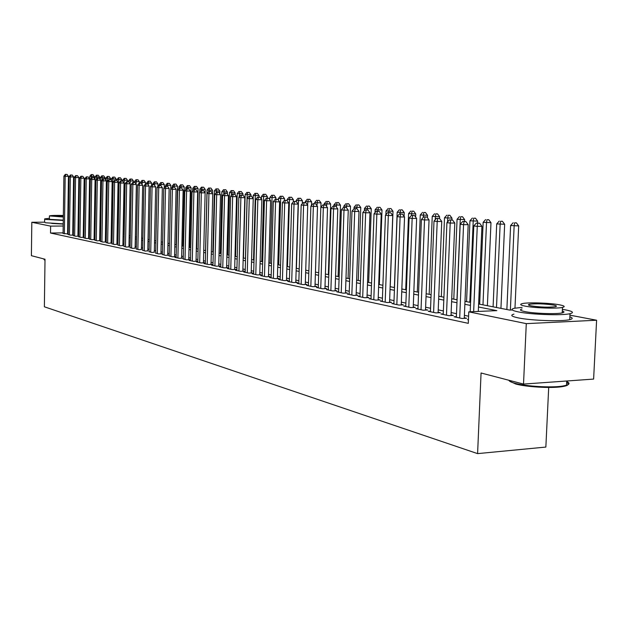 <?xml version="1.0" encoding="UTF-8"?>
<svg xmlns="http://www.w3.org/2000/svg" width="628" height="628" viewBox="0 0 628 628"><rect width="100%" height="100%" fill="white"/><g stroke="black" fill="none" stroke-linecap="round" stroke-linejoin="round"><path stroke-width="0.94" d="M548.699 387.452L545.858 447.065L477.594 453.62L44.376 306.794L45.012 259.231L31.4 255.682L31.816 222.273L44.604 222.171M78.288 221.919L78.822 222.022M83.453 222.901L84.168 223.034M569.941 315.178L596.6 320.233L526.288 323.632L468.778 311.841L496.842 310.64L478.489 306.998M526.288 323.632L523.516 384.077L593.617 379.084L596.6 320.233M468.457 319.574L467.452 319.621L468.441 319.833M456.383 316.661L454.036 316.771L462.043 318.474L466.659 318.263L464.304 317.768M443.25 313.89L440.966 313.984L448.769 315.649L453.345 315.444L451.045 314.958M430.447 311.182L428.218 311.276L435.824 312.893L440.369 312.697L438.132 312.226M417.965 308.544L415.791 308.631L423.209 310.208L427.715 310.02L425.533 309.565M405.798 305.969L403.678 306.056L410.908 307.594L415.375 307.414L413.248 306.959M393.921 303.457L391.848 303.536L398.913 305.043L403.341 304.863L401.268 304.423M382.326 301.008L380.309 301.079L387.201 302.547L391.597 302.382L389.572 301.95M371.015 298.614L369.044 298.685L375.772 300.113L380.136 299.956L378.158 299.532M359.97 296.275L358.046 296.345L364.617 297.743L368.942 297.586L367.011 297.177M349.176 293.99L347.3 294.061L353.721 295.427L358.015 295.27L356.123 294.877M338.641 291.761L336.804 291.824L343.076 293.158L347.331 293.017L345.494 292.624M328.334 289.587L326.544 289.641L332.667 290.945L336.898 290.803L335.101 290.426M318.263 287.451L316.512 287.506L322.502 288.786L326.701 288.644L324.935 288.276M308.419 285.371L306.707 285.418L312.563 286.666L316.724 286.533L315.005 286.172M298.787 283.33L297.115 283.377L302.845 284.602L306.974 284.476L305.294 284.115M289.367 281.336L287.726 281.383L293.339 282.576L297.436 282.451L295.788 282.105M280.151 279.382L278.549 279.429L284.037 280.598L288.103 280.481L286.486 280.135M271.131 277.474L269.561 277.521L274.931 278.659L278.965 278.549L277.388 278.212M262.3 275.606L260.761 275.645L266.021 276.767L270.024 276.65L268.478 276.328M253.649 273.777L252.142 273.816L257.292 274.907L261.272 274.797L259.757 274.483M245.179 271.979L243.711 272.018L248.751 273.094L252.699 272.984L251.216 272.67M236.882 270.221L235.445 270.26L240.383 271.312L244.3 271.21L242.848 270.904M228.757 268.501L227.344 268.533L232.179 269.569L236.073 269.467L234.652 269.169M220.789 266.814L219.407 266.845L224.149 267.858L228.011 267.764L226.614 267.465M212.978 265.157L211.62 265.189L216.275 266.178L220.106 266.091L218.74 265.801M205.325 263.54L203.998 263.572L208.551 264.537L212.358 264.451L211.024 264.168M197.82 261.947L196.517 261.978L200.984 262.928L204.767 262.842L203.448 262.567M190.457 260.385L189.177 260.416L193.565 261.35L197.318 261.264L196.03 260.997M183.235 258.862L186.281 259.796L190.009 259.717L188.745 259.45M176.154 257.354L174.922 257.386L179.137 258.281L182.842 258.202L181.602 257.943M169.199 255.886L172.135 256.789L175.809 256.719L174.592 256.459M162.377 254.434L165.25 255.329L168.901 255.251L167.707 254.999M155.673 253.021L158.499 253.893L162.126 253.822L160.949 253.571M149.103 251.624L151.874 252.48L154.323 252.166M142.642 250.258L145.366 251.09L147.808 250.792M136.3 248.908L138.976 249.732L141.41 249.434M130.067 247.589L132.696 248.398L135.13 248.107M123.944 246.294L126.534 247.087L128.96 246.804M117.931 245.014L120.474 245.799L122.892 245.517M112.019 243.766L114.516 244.528L116.934 244.253M106.211 242.534L108.668 243.287L111.078 243.02M100.496 241.325L102.913 242.063L106.218 242.016M94.883 240.131L97.254 240.854L99.656 240.603M89.364 238.962L91.696 239.676L94.891 239.629M83.932 237.808L86.224 238.514L89.372 238.467M78.586 236.678L80.847 237.368L83.94 237.329M73.335 235.563L75.556 236.238L78.594 236.199M68.162 234.464L70.352 235.131L73.343 235.092M63.083 232.878L50.523 233.027L468.3 323.349L468.778 311.841M468.598 316.214L464.406 315.342M456.509 313.686L451.147 312.563M443.368 310.939L438.226 309.863M430.565 308.262L425.627 307.225M418.075 305.648L413.342 304.651M405.9 303.096L401.355 302.147M394.023 300.616L389.658 299.697M382.428 298.19L378.237 297.311M371.117 295.819L367.09 294.979M360.064 293.504L356.202 292.695M349.27 291.251L345.565 290.474M338.728 289.045L335.171 288.299M328.42 286.886L325.006 286.172M318.349 284.782L315.068 284.091M308.505 282.718L305.357 282.058M298.873 280.7L295.851 280.072M289.445 278.73L286.549 278.126M280.229 276.799L277.45 276.218M271.202 274.915L268.541 274.358M262.371 273.062L259.811 272.528M253.72 271.257L251.271 270.739M245.25 269.483L242.903 268.988M236.952 267.748L234.699 267.277M228.82 266.044L226.661 265.597M220.852 264.38L218.787 263.948M213.041 262.747L211.063 262.331M205.387 261.138L203.496 260.746M197.875 259.568L196.069 259.191M190.512 258.029L188.785 257.668M183.29 256.514L181.641 256.169M176.201 255.039L174.623 254.709M169.246 253.579L167.747 253.265M162.424 252.15L160.988 251.852M155.72 250.753L154.355 250.462M149.142 249.371L147.839 249.104M142.689 248.021L141.449 247.762M136.339 246.694L135.161 246.451M130.114 245.391L128.991 245.156M123.991 244.111L122.923 243.884M117.97 242.848L116.965 242.636M112.059 241.615L111.101 241.411M106.25 240.398L105.347 240.21M100.535 239.205L99.679 239.025M94.922 238.028L94.114 237.855M89.396 236.874L88.642 236.717M83.964 235.736L83.257 235.586M78.626 234.613L77.958 234.48M73.366 233.514L72.746 233.388M68.193 232.823L67.604 232.831M63.075 233.388L68.169 234.009M68.169 233.938L67.588 233.812M73.343 235.029L72.722 234.903M78.602 236.144L77.935 236.002M83.94 237.274L83.226 237.125M89.372 238.42L88.611 238.263M94.891 239.59L94.09 239.425M106.218 241.992L105.316 241.796M523.516 384.077L481.064 373.001L477.594 453.62M50.523 233.027L50.617 226.127L31.816 222.273M68.319 224.008L67.738 224.023M63.216 224.078L51.747 223.442M68.295 225.962L67.706 225.962M63.185 226.009L50.617 226.127M470.458 305.404L464.861 304.297M456.956 302.727L451.587 301.66M443.808 300.113L438.65 299.093M430.981 297.57L426.043 296.589M418.484 295.089L413.742 294.147M406.292 292.672L401.739 291.769M394.408 290.309L390.035 289.445M382.797 288.009L378.606 287.177M371.47 285.764L367.443 284.963M360.409 283.566L356.539 282.796M349.608 281.423L345.895 280.685M339.049 279.327L335.485 278.62M328.734 277.278L325.312 276.603M318.655 275.276L315.374 274.624M308.795 273.321L305.648 272.701M299.156 271.406L296.133 270.809M289.72 269.538L286.823 268.965M280.496 267.709L277.709 267.151M271.461 265.911L268.792 265.385M262.622 264.16L260.063 263.65M253.963 262.441L251.506 261.954M245.485 260.761L243.13 260.29M237.18 259.113L234.927 258.665M229.039 257.496L226.881 257.064M221.064 255.91L218.999 255.502M213.245 254.364L211.275 253.971M205.584 252.841L203.692 252.464M198.071 251.349L196.266 250.988M190.7 249.889L188.973 249.544M183.47 248.453L181.822 248.123M176.382 247.047L174.804 246.733M169.419 245.666L167.919 245.367M162.589 244.308L161.153 244.025M155.885 242.981L154.519 242.706M149.299 241.67L147.996 241.411M142.839 240.391L141.598 240.139M136.488 239.127L135.31 238.891M130.255 237.894L129.132 237.667M124.124 236.678L123.064 236.466M118.103 235.476L117.098 235.28M112.192 234.307L111.234 234.118M106.375 233.153L105.473 232.972M100.661 232.015L99.805 231.85M95.04 230.9L94.231 230.743M89.514 229.809L88.752 229.652M84.073 228.725L83.367 228.584M78.728 227.666L78.06 227.532M73.468 226.622L72.848 226.496M478.615 303.999L509.732 310.091L512.307 309.981M83.398 226.708L84.105 226.849M88.784 227.768L89.545 227.909M94.263 228.835L95.071 228.992M99.836 229.927L100.692 230.091M105.504 231.033L106.407 231.214M111.266 232.164L112.224 232.352M117.13 233.31L118.142 233.506M123.096 234.472L124.163 234.684M129.172 235.665L130.294 235.885M135.35 236.874L136.527 237.101M141.638 238.098L142.878 238.342M148.043 239.354L149.346 239.606M154.559 240.626L155.932 240.893M161.2 241.929L162.636 242.204M167.959 243.248L169.466 243.546M174.851 244.598L176.429 244.904M181.869 245.972L183.525 246.294M189.02 247.369L190.755 247.707M196.313 248.79L198.126 249.151M203.645 187.238L201.486 187.152L203.645 187.238L205.215 189.397L203.755 250.25L205.639 250.619M211.33 251.726L213.308 252.118M219.054 253.241L221.119 253.649M226.944 254.78L229.102 255.204M234.982 256.357L237.235 256.797M243.193 257.959L245.548 258.422M251.577 259.599L254.026 260.078M260.125 261.272L262.685 261.774M268.863 262.983L271.531 263.501M277.78 264.726L280.567 265.267M286.894 266.507L289.798 267.073M296.204 268.329L299.226 268.917M305.718 270.189L308.874 270.809M315.452 272.089L318.734 272.733M325.398 274.036L328.821 274.711M335.572 276.03L339.136 276.728M345.981 278.063L349.694 278.793M356.633 280.143L360.503 280.904M367.537 282.278L371.564 283.063M378.7 284.46L382.899 285.285M390.129 286.698L394.51 287.553M401.841 288.99L406.402 289.877M413.852 291.337L418.593 292.263M426.153 293.739L431.098 294.713M438.768 296.212L443.918 297.217M451.713 298.74L457.074 299.791M464.987 301.338L470.584 302.429M84.121 225.805L83.406 225.813M67.588 234.016L68.452 176.311L65.186 176.287L64.339 233.851M65.807 174.435L67.118 174.451L65.304 174.38L65.807 174.435L65.186 176.287L63.915 176.138L63.075 233.585M68.452 176.311L67.118 174.451M65.304 174.38L63.915 176.138M94.278 178.407L94.31 176.484L89.788 176.311L88.948 227.799M91.068 178.423L91.704 174.623L92.983 174.631L91.704 174.623M89.788 176.311L91.178 174.568M92.983 174.631L94.31 176.484M44.996 260.322L44.203 259.741M44.109 258.995L44.031 259.568L45.004 260.047M49.384 218.293L44.643 218.882L45.64 219.407L63.271 220.459M44.643 219.101L44.604 222.241L45.601 222.783L63.216 223.851M63.271 220.13L50.099 219.376L49.377 218.991L49.416 216.056M68.444 215.687L67.863 215.655M63.342 215.459C55.664 215.294 51.025 215.443 49.416 215.899L63.318 217.021M63.334 215.742L53.733 216.008L63.318 216.731M67.848 216.629L68.436 216.574M68.436 216.087L67.855 216.016M67.84 216.998L68.428 216.982M72.997 216.691L73.625 216.534M73.633 216.33L73.005 216.15M73.578 219.627L72.95 219.784M68.381 220.098L67.793 220.106M67.738 223.858L68.326 223.851M72.887 223.725L73.515 223.694M67.793 220.467L68.373 220.459M72.942 220.342L73.57 220.318M566.652 382.538C569.824 384.336 568.167 385.733 561.683 386.73C550.638 388.418 526.35 386.966 515.714 384.014L509.63 381.18M508.868 380.262C509.19 381.282 511.294 382.319 515.172 383.347C526.068 386.369 550.968 387.853 562.295 386.134L566.519 385.27C569.769 384.195 569.832 382.947 566.699 381.526M522.111 307.39L514.214 308.285C510.289 309.314 511.694 310.522 518.414 311.928C531.186 314.597 562.115 315.664 570.012 313.694C574.369 312.595 572.846 311.315 565.443 309.871L562.382 309.353M513.955 314.118C510.03 315.178 511.428 316.426 518.139 317.862C530.903 320.61 561.825 321.685 569.722 319.644C572.971 318.867 573.019 317.933 569.855 316.85M562.303 310.946C564.548 311.7 564.517 312.351 562.217 312.885C556.565 314.306 534.373 313.553 525.102 311.629C520.196 310.617 519.175 309.737 522.041 308.992M559.218 304.768C549.524 302.9 527.755 302.225 522.284 303.614C519.419 304.337 520.439 305.192 525.346 306.181C534.632 308.05 556.832 308.795 562.476 307.422C565.569 306.668 564.478 305.781 559.218 304.768M531.437 305.922C540.606 307.233 548.574 307.5 555.34 306.715C557.303 306.229 556.612 305.663 553.26 305.012C543.989 303.716 536.053 303.465 529.443 304.266C527.567 304.729 528.234 305.286 531.437 305.922M72.715 235.1L73.602 176.939L70.32 176.915L69.449 234.943M70.948 175.047L72.259 175.055L70.43 174.984L70.948 175.047L70.32 176.915L69.025 176.758L68.162 234.668M73.602 176.939L72.259 175.055M70.43 174.984L69.025 176.758M77.927 236.207L78.845 177.567L75.541 177.551L74.638 236.042M76.161 175.667L77.487 175.675L75.635 175.605L76.161 175.667L75.541 177.551L74.222 177.386L73.335 235.767M78.845 177.567L77.487 175.675M75.635 175.605L74.222 177.386M83.226 237.337L84.168 178.211L80.839 178.195L79.913 237.164M81.467 176.295L82.802 176.303L80.933 176.233L81.467 176.295L80.839 178.195L79.505 178.03L78.586 236.882M84.168 178.211L82.802 176.303M80.933 176.233L79.505 178.03M88.611 238.475L89.584 178.87L86.232 178.847L85.275 238.31M86.86 176.931L88.203 176.939L86.319 176.868L86.86 176.931L86.232 178.847L84.874 178.682L83.924 238.02M89.584 178.87L88.203 176.939M86.319 176.868L84.874 178.682M99.609 178.705L99.632 177.104L95.071 176.923L95.024 179.451M96.367 179.427L97.002 175.228L98.29 175.236L97.002 175.228M95.071 176.923L96.469 175.165M98.29 175.236L99.632 177.104M105.017 179.004L105.041 177.732L100.433 177.551L100.394 179.804M101.744 180.448L102.388 175.84L103.691 175.856L102.388 175.84M100.433 177.551L101.846 175.785M103.691 175.856L105.041 177.732M110.512 179.577L110.536 178.376L105.889 178.195L105.849 180.157M106.336 231.198L107.262 178.352L107.859 176.468L109.17 176.476L107.859 176.468M105.889 178.195L107.309 176.405M109.17 176.476L110.536 178.376M116.094 180.236L116.117 179.019L111.423 178.839L111.399 180.519M111.87 232.281L112.828 179.004L113.425 177.104L114.743 177.112L113.425 177.104M111.423 178.839L112.867 177.041M114.743 177.112L116.117 179.019M94.082 239.637L95.087 179.529L91.719 179.514L90.73 239.472M92.347 177.583L93.698 177.591L91.79 177.512L92.347 177.583L91.719 179.514L90.338 179.349L89.357 239.174M95.087 179.529L93.698 177.591M91.79 177.512L90.338 179.349M121.769 180.935L121.793 179.687L117.059 179.498L117.036 180.88M117.499 233.381L118.48 179.663L119.084 177.748L120.403 177.755L119.084 177.748M117.059 179.498L118.511 177.685M120.403 177.755L121.793 179.687M99.656 240.822L100.684 180.212L97.293 180.189L96.272 240.65M97.921 178.242L99.279 178.25L97.364 178.171L97.921 178.242L97.293 180.189L95.888 180.024L94.883 240.351M100.684 180.212L99.279 178.25M97.364 178.171L95.888 180.024M127.539 181.649L127.562 180.354L122.782 180.165L122.766 181.241M123.221 234.503L124.234 180.338L124.831 178.407L126.165 178.415L124.831 178.407M122.782 180.165L124.25 178.336M126.165 178.415L127.562 180.354M105.316 242.023L106.383 180.895L102.961 180.88L101.917 241.851M103.596 178.909L104.962 178.917L103.023 178.847L103.596 178.909L102.961 180.88L101.54 180.707L100.496 241.544M106.383 180.895L104.962 178.917M103.023 178.847L101.54 180.707M133.411 182.379L133.434 181.037L128.607 180.848L128.591 181.712M130.027 183.596L130.679 179.074L132.021 179.082L130.679 179.074M128.607 180.848L130.09 179.004M132.021 179.082L133.434 181.037M111.07 243.248L112.169 181.602L108.73 181.578L107.647 243.067M109.366 179.6L110.74 179.608L108.777 179.529L109.366 179.6L108.73 181.578L107.278 181.406L106.211 242.761M112.169 181.602L110.74 179.608M108.777 179.529L107.278 181.406M139.377 183.125L139.408 181.735L134.533 181.539L134.518 182.418M135.986 183.996L136.629 179.749L137.979 179.757L136.629 179.749M134.533 181.539L136.033 179.679M137.979 179.757L139.408 181.735M116.926 244.488L118.064 182.308L114.602 182.293L113.487 244.308M115.23 180.291L116.62 180.299L114.641 180.22L115.23 180.291L114.602 182.293L113.126 182.112L112.019 244.002M118.064 182.308L116.62 180.299M114.641 180.22L113.126 182.112M145.445 183.98L145.476 182.442L140.554 182.246L140.539 183.125L139.126 183.125L140.546 183.125M142.038 184.389L142.682 180.44L144.04 180.448L142.682 180.44M140.554 182.246L142.069 180.369M144.04 180.448L145.476 182.442M122.892 245.76L124.061 183.038L120.576 183.023L119.422 245.572M121.204 180.997L122.593 181.005L120.6 180.927L121.204 180.997L120.576 183.023L119.069 182.834L117.931 245.258M124.061 183.038L122.593 181.005M120.6 180.927L119.069 182.834M151.615 185.181L151.654 183.164L146.685 182.968L146.669 183.886M148.2 184.789L148.836 181.147L150.202 181.147L148.836 181.147M146.685 182.968L148.216 181.076M150.202 181.147L151.654 183.164M128.952 247.047L130.161 183.776L126.652 183.761L125.459 246.859M127.28 181.72L128.685 181.728L126.668 181.649L127.28 181.72L126.652 183.761L125.121 183.572L123.944 246.537M130.161 183.776L128.685 181.728M126.668 181.649L125.121 183.572M157.887 186.414L157.942 183.894L152.918 183.69L152.902 184.656M154.472 185.189L155.1 181.861L156.474 181.861L155.1 181.861M152.918 183.69L154.464 181.782M156.474 181.861L157.942 183.894M135.122 248.358L136.37 184.522L132.838 184.506L131.613 248.17M133.466 182.45L134.879 182.458L132.846 182.379L133.466 182.45L132.838 184.506L131.276 184.318L130.067 247.84M136.37 184.522L134.879 182.458M132.846 182.379L131.276 184.318M164.269 187.67L164.34 184.64L159.269 184.436L159.245 185.441M160.847 185.59L161.467 182.583L162.856 182.591L161.467 182.583M159.269 184.436L160.831 182.513M162.856 182.591L164.34 184.64M141.41 249.693L142.689 185.291L139.133 185.276L137.87 249.497M139.761 183.195L139.133 185.276L137.548 185.079L136.292 249.167M142.689 185.291L141.182 183.203M139.126 183.125L137.548 185.079M170.769 188.957L170.847 185.393L165.721 185.189L165.698 186.241M167.338 186.296L167.959 183.321L169.356 183.329L167.959 183.321M165.721 185.189L167.299 183.25M169.356 183.329L170.847 185.393M147.8 251.051L149.126 186.069L145.539 186.053L144.244 250.855M146.175 183.957L147.604 183.965L145.523 183.878L146.175 183.957L145.539 186.053L143.93 185.857L142.635 250.509M149.126 186.069L147.604 183.965M145.523 183.878L143.93 185.857M176.17 244.857L177.473 186.171L172.3 185.959L172.276 187.12M173.94 187.073L174.56 184.075L175.966 184.083L174.56 184.075M172.3 185.959L173.893 184.004M175.966 184.083L177.473 186.171M154.315 252.432L155.673 186.861L152.07 186.846L150.728 252.236M152.698 184.726L154.143 184.734L152.039 184.656L152.698 184.726L152.07 186.846L150.422 186.649L149.095 251.891M155.673 186.861L154.143 184.734M152.039 184.656L150.422 186.649M182.881 246.168L184.224 186.956L178.988 186.744L178.956 188.361M180.66 187.89L181.28 184.844L182.693 184.852L181.28 184.844M178.988 186.744L180.605 184.765M182.693 184.852L184.224 186.956M160.949 253.845L162.346 187.662L158.719 187.654L157.338 253.641M159.347 185.519L160.799 185.527L158.68 185.441L159.347 185.519L158.719 187.654L157.047 187.45L155.673 253.288M162.346 187.662L160.799 185.527M158.68 185.441L157.047 187.45M189.711 247.503L191.093 187.756L185.802 187.544L185.755 189.632M187.505 188.738L188.125 185.629L189.554 185.629L188.125 185.629M185.802 187.544L187.434 185.55M189.554 185.629L191.093 187.756M167.7 255.274L169.144 188.486L165.486 188.478L164.065 255.07M166.122 186.32L167.582 186.328L165.439 186.241L166.122 186.32L165.486 188.478L163.782 188.267L162.369 254.709M169.144 188.486L167.582 186.328M165.439 186.241L163.782 188.267M196.666 248.861L198.087 188.565L192.749 188.353L192.686 190.928M194.476 189.601L195.096 186.422L196.533 186.43L195.096 186.422M192.749 188.353L194.397 186.343M196.533 186.43L198.087 188.565M174.584 256.742L176.076 189.326L172.386 189.318L170.918 256.53M173.022 187.136L174.49 187.144L172.323 187.058L173.022 187.136L172.386 189.318L170.651 189.107L169.191 256.161M176.076 189.326L174.49 187.144M172.323 187.058L170.651 189.107M201.58 190.48L201.604 189.389L199.814 189.177L199.743 192.262M205.215 189.397L201.604 189.389L202.2 187.23M199.814 189.177L201.486 187.152M181.594 258.226L183.133 190.182L179.42 190.174L177.905 258.014M180.048 187.968L181.531 187.976L179.341 187.89L180.048 187.968L179.42 190.174L177.653 189.954L176.146 257.645M183.133 190.182L181.531 187.976M179.341 187.89L177.653 189.954M212.405 193.283L212.476 190.245L207.02 190.025L205.552 250.603M211.016 264.482L212.751 193.762L207.02 193.526L208.794 191.375L211.087 191.469L208.794 191.375L209.438 188.055L210.89 188.062L209.438 188.055M207.02 190.025L208.708 187.976M210.89 188.062L212.476 190.245M188.738 259.749L190.323 191.045L186.587 191.038L185.024 259.529M187.215 188.816L188.706 188.824L186.492 188.73L187.215 188.816L186.587 191.038L184.781 190.818L183.235 259.152M190.323 191.045L188.706 188.824M186.492 188.73L184.781 190.818M219.808 193.714L219.879 191.108L214.36 190.881L212.853 252.024M216.173 192.71L216.809 188.895L218.269 188.902L216.809 188.895M214.36 190.881L216.063 188.816M218.269 188.902L219.879 191.108M196.022 261.295L197.655 191.933L193.887 191.925L192.278 261.075M194.515 189.687L196.022 189.687L193.785 189.593L194.515 189.687L193.887 191.925L192.05 191.705L190.449 260.683M197.655 191.933L196.022 189.687M193.785 189.593L192.05 191.705M227.36 194.154L227.415 191.98L221.833 191.76L220.287 253.484M223.678 194.107L224.322 189.758L225.797 189.758L224.322 189.758M221.833 191.76L223.568 189.672M225.797 189.758L227.415 191.98M203.441 262.873L205.128 192.835L201.337 192.835L199.673 262.653M201.965 190.567L203.48 190.567L201.211 190.48L201.965 190.567L201.337 192.835L199.461 192.608L197.812 262.253M205.128 192.835L203.48 190.567M201.211 190.48L199.461 192.608M235.06 194.594L235.1 192.875L229.463 192.647L227.862 254.96M231.324 195.536L231.983 190.629L233.467 190.629L231.983 190.629M229.463 192.647L231.206 190.543M233.467 190.629L235.1 192.875M209.556 191.469L208.936 193.754L207.216 264.255M205.317 263.846L207.02 193.526M212.751 193.762L211.087 191.469M242.903 195.23L242.942 193.793L237.235 193.557L235.586 256.475M239.119 197.011L239.786 191.516L241.285 191.524L239.786 191.516M237.235 193.557L239.001 191.43M241.285 191.524L242.942 193.793M218.732 266.123L220.522 194.704L216.684 194.696L214.909 265.887M217.304 192.38L218.842 192.388L216.519 192.294L217.304 192.38L216.684 194.696L214.729 194.46L212.971 265.479M220.522 194.704L218.842 192.388M216.519 192.294L214.729 194.46M250.894 196.172L250.933 194.719L245.156 194.484L243.46 258.014M245.454 258.406L247.165 194.719L247.754 192.427L249.261 192.427L247.754 192.427M245.156 194.484L246.945 192.341M249.261 192.427L250.933 194.719M226.606 267.795L228.459 195.661L224.581 195.661L222.759 267.559M225.201 193.322L226.755 193.322L224.408 193.228L225.201 193.322L224.581 195.661L222.595 195.418L220.781 267.143M228.459 195.661L226.755 193.322M224.408 193.228L222.595 195.418M234.644 269.506L236.552 196.635L232.643 196.635L230.766 269.263M233.263 194.272L234.825 194.272L232.454 194.178L233.263 194.272L232.643 196.635L230.617 196.391L228.749 268.831M236.552 196.635L234.825 194.272M232.454 194.178L230.617 196.391M242.84 271.249L244.81 197.639L240.877 197.639L238.93 271.006M241.49 195.245L243.067 195.253L240.665 195.151L241.49 195.245L240.877 197.639L238.805 197.388L236.874 270.566M244.81 197.639L243.067 195.253M240.665 195.151L238.805 197.388M259.042 197.153L259.081 195.669L253.241 195.434L253.155 198.55M253.524 259.984L255.29 195.669L255.871 193.353L257.394 193.353L255.871 193.353M253.241 195.434L255.054 193.259M257.394 193.353L259.081 195.669M267.355 198.189L267.395 196.643L261.491 196.391L261.413 199.107M261.758 261.593L263.579 196.643L264.16 194.303L265.683 194.303L264.16 194.303M261.491 196.391L263.32 194.201M265.683 194.303L267.395 196.643M275.833 199.249L275.88 197.624L269.899 197.38L269.836 199.673M270.158 263.234L272.034 197.632L272.615 195.261L274.153 195.269L272.615 195.261M269.899 197.38L271.759 195.167M274.153 195.269L275.88 197.624M251.208 273.023L253.233 198.652L249.277 198.66L247.275 272.78M249.889 196.242L251.475 196.242L249.041 196.14L249.889 196.242L249.277 198.66L247.157 198.401L245.171 272.332M253.233 198.652L251.475 196.242M249.041 196.14L247.157 198.401M284.484 200.332L284.539 198.636L278.487 198.385L278.432 200.238M278.73 264.914L280.661 198.636L281.242 196.25L282.788 196.25L281.242 196.25M278.487 198.385L280.371 196.148M282.788 196.25L284.539 198.636M259.749 274.844L261.845 199.696L257.849 199.696L255.784 274.585M258.461 197.263L260.063 197.255L257.598 197.153L258.461 197.263L257.849 199.696L255.69 199.437L253.641 274.13M261.845 199.696L260.063 197.255M257.598 197.153L255.69 199.437M293.307 201.894L293.37 199.665L287.247 199.406L287.208 200.811M287.483 266.625L289.469 199.665L290.042 197.255L291.604 197.255L290.042 197.255M287.247 199.406L289.155 197.153M291.604 197.255L293.37 199.665M268.47 276.697L270.629 200.756L266.61 200.764L264.474 276.438M267.222 198.299L268.831 198.299L266.335 198.189L267.222 198.299L266.61 200.764L264.404 200.497L262.284 275.975M270.629 200.756L268.831 198.299M266.335 198.189L264.404 200.497M302.304 203.637L302.398 200.717L296.196 200.458L296.165 201.525M296.416 268.368L298.465 200.717L299.038 198.283L300.608 198.275L299.038 198.283M296.196 200.458L298.127 198.173M300.608 198.275L302.398 200.717M277.38 278.589L279.609 201.847L275.559 201.855L273.353 278.33M276.163 199.359L277.788 199.351L275.26 199.249L276.163 199.359L275.559 201.855L273.306 201.58L271.115 277.851M279.609 201.847L277.788 199.351M275.26 199.249L273.306 201.58M311.496 205.427L311.606 201.784L305.334 201.525L305.302 202.609M307.547 204.995L308.215 199.327L309.8 199.327L308.215 199.327M305.334 201.525L307.288 199.217M309.8 199.327L311.606 201.784M286.478 280.528L288.778 202.954L284.696 202.962L282.427 280.253M285.3 200.442L286.933 200.434L284.382 200.332L285.3 200.442L284.696 202.962L282.396 202.679L280.143 279.766M288.778 202.954L286.933 200.434M284.382 200.332L282.396 202.679M320.877 207.271L321.018 202.883L314.667 202.616L314.628 203.708L312.956 203.715L314.62 203.708M316.944 205.639L317.595 200.395L319.189 200.395L317.595 200.395M314.667 202.616L316.645 200.285M319.189 200.395L321.018 202.883M295.772 282.506L298.151 204.084L294.037 204.1L291.69 282.231M294.642 201.541L296.283 201.541L293.7 201.431L294.642 201.541L294.037 204.1L291.682 203.81L289.359 281.729M298.151 204.084L296.283 201.541M293.7 201.431L291.682 203.81M328.342 274.617L330.634 204.006L324.197 203.731L324.158 204.893M326.544 206.282L327.172 201.486L328.782 201.486L327.172 201.486M324.197 203.731L326.207 201.376M328.782 201.486L330.634 204.006M305.279 284.523L307.728 205.246L303.583 205.254L301.165 284.241M304.18 202.671L305.844 202.671L303.222 202.561L304.18 202.671L303.583 205.254L301.181 204.964L298.779 283.738M307.728 205.246L305.844 202.671M303.222 202.561L301.181 204.964M338.092 276.524L340.462 205.144L333.939 204.869L333.9 206.094M336.349 206.934L336.961 202.609L338.586 202.601L336.961 202.609M333.939 204.869L335.972 202.491M338.586 202.601L340.462 205.144M314.989 286.588L317.525 206.431L313.348 206.439L310.844 286.305M313.937 203.833L313.348 206.439L310.884 206.141L308.403 285.787M317.525 206.431L315.609 203.825M312.956 203.715L310.884 206.141M348.061 278.471L350.502 206.314L343.901 206.031L343.854 207.334M346.381 207.585L346.97 203.747L348.603 203.747L346.97 203.747M343.901 206.031L345.957 203.637M348.603 203.747L350.502 206.314M324.927 288.707L327.541 207.64L323.334 207.656L320.751 288.409M323.922 205.011L325.602 205.011L322.91 204.893L323.922 205.011L323.334 207.656L320.814 207.35L318.255 287.875M327.541 207.64L325.602 205.011M322.91 204.893L320.814 207.35M358.25 280.465L360.77 207.515L354.074 207.224L354.027 208.779M356.618 208.677L357.199 204.916L358.847 204.909L357.199 204.916M354.074 207.224L356.17 204.799M358.847 204.909L360.77 207.515M335.085 290.866L337.786 208.881L333.546 208.896L330.877 290.568M334.127 206.22L335.823 206.22L333.099 206.102L334.127 206.22L333.546 208.896L330.972 208.582L328.318 290.018M337.786 208.881L335.823 206.22M333.099 206.102L330.972 208.582M368.667 282.498L371.266 208.731L364.483 208.441L364.405 210.686M367.082 209.909L367.663 206.11L369.319 206.102L367.663 206.11M364.483 208.441L366.603 205.992M369.319 206.102L371.266 208.731M345.479 293.08L348.265 210.144L343.995 210.168L341.232 292.766M344.568 207.46L346.279 207.452L343.516 207.334L344.568 207.46L343.995 210.168L341.357 209.846L338.625 292.216M348.265 210.144L346.279 207.452M343.516 207.334L341.357 209.846M379.328 284.586L382.005 209.988L375.136 209.689L375.026 212.649M377.789 211.204L378.362 207.326L380.034 207.326L378.362 207.326M375.136 209.689L377.287 207.209M380.034 207.326L382.005 209.988M356.107 295.341L358.996 211.44L354.687 211.463L351.837 295.027M355.26 208.724L356.979 208.716L354.176 208.598L355.26 208.724L354.687 211.463L351.986 211.141L349.16 294.454M358.996 211.44L356.979 208.716M354.176 208.598L351.986 211.141M390.224 286.713L392.995 211.267L386.024 210.961L385.89 214.674M388.74 212.562L389.313 208.582L390.993 208.575L389.313 208.582M386.024 210.961L388.206 208.457M390.993 208.575L392.995 211.267M366.995 297.656L369.978 212.774L365.637 212.798L362.694 297.334M366.202 210.019L367.937 210.011L365.096 209.893L366.202 210.019L365.637 212.798L362.874 212.46L359.954 296.754M369.978 212.774L367.937 210.011M365.096 209.893L362.874 212.46M404.094 216.346L404.236 212.57L397.171 212.264L394.392 287.53M399.95 213.96L400.523 209.854L402.21 209.846L400.523 209.854M397.171 212.264L399.384 209.728M402.21 209.846L404.236 212.57M378.142 300.027L381.22 214.132L376.847 214.156L373.801 299.697M377.404 211.346L379.155 211.338L376.274 211.212L377.404 211.346L376.847 214.156L374.021 213.818L370.999 299.101M381.22 214.132L379.155 211.338M376.274 211.212L374.021 213.818M415.626 217.053L415.744 213.912L408.585 213.599L405.712 289.744M411.419 215.443L411.992 211.165L413.695 211.157L411.992 211.165M408.585 213.599L410.83 211.032M413.695 211.157L415.744 213.912M389.556 302.461L392.743 215.522L388.332 215.553L385.184 302.115M388.881 212.711L390.647 212.696L387.719 212.57L388.881 212.711L388.332 215.553L385.435 215.2L382.311 301.511M392.743 215.522L390.647 212.696M387.719 212.57L385.435 215.2M427.44 217.767L427.535 215.286L420.265 214.972L417.306 292.012M423.146 217.586L423.735 212.507L425.454 212.5L423.735 212.507M420.265 214.972L422.55 212.374M425.454 212.5L427.535 215.286M401.245 304.949L404.542 216.95L400.099 216.982L396.841 304.596M400.64 214.101L402.422 214.093L399.455 213.96L400.64 214.101L400.099 216.982L397.124 216.621L393.897 303.976M404.542 216.95L402.422 214.093M399.455 213.96L397.124 216.621M438.109 312.799L441.751 221.449L439.537 218.481L436.436 218.34L439.537 218.481L439.608 216.691L432.237 216.37L429.175 294.336M435.149 219.8L435.769 213.881L437.504 213.865L435.769 213.881M432.237 216.37L434.552 213.74M437.504 213.865L439.608 216.691M413.232 307.5L416.639 218.411L412.156 218.45L408.789 307.139M412.69 215.53L414.488 215.514L411.473 215.38L412.69 215.53L412.156 218.45L409.111 218.081L405.774 306.503M416.639 218.411L414.488 215.514M411.473 215.38L409.111 218.081M451.901 219.941L451.979 218.136L444.498 217.806L441.335 296.714M447.45 222.076L448.094 215.286L449.844 215.271L448.094 215.286M444.498 217.806L446.853 215.145M449.844 215.271L451.979 218.136M425.509 310.114L429.042 219.91L424.52 219.949L421.035 309.745M425.046 216.99L426.852 216.982L423.798 216.841L425.046 216.99L424.52 219.949L421.396 219.572L417.95 309.094M429.042 219.91L426.852 216.982M423.798 216.841L421.396 219.572M464.555 221.433L462.703 221.456L465.905 221.598L464.555 221.433L464.657 219.612L457.066 219.274L453.793 299.148M456.956 299.768L460.253 219.643L460.732 216.731L462.491 216.715L460.732 216.731M457.066 219.274L459.453 216.581M462.491 216.715L464.657 219.612M441.751 221.449L437.198 221.488L433.595 312.422M437.716 218.497L437.198 221.488L434.003 221.103L430.423 311.747M436.436 218.34L434.003 221.103M477.57 223.058L477.649 221.127L469.948 220.781L466.565 301.644M469.807 302.28L473.214 221.166L473.685 218.206L475.459 218.191L473.685 218.206M469.948 220.781L472.374 218.057M475.459 218.191L477.649 221.127M451.022 315.546L454.798 223.026L450.205 223.073L446.477 315.162M450.716 220.036L452.553 220.02L449.405 219.879L450.716 220.036L450.205 223.073L446.924 222.673L443.227 314.471M454.798 223.026L452.553 220.02M449.405 219.879L446.924 222.673M487.391 305.718L490.978 222.673L483.152 222.328L479.659 304.203M482.979 304.855L486.512 222.72L486.967 219.721L488.749 219.706L486.967 219.721M483.152 222.328L485.625 219.565M488.749 219.706L490.978 222.673M464.273 318.372L468.19 224.643L463.558 224.691L459.696 317.972M464.053 221.613L463.558 224.691L460.191 224.282L456.36 317.266M468.19 224.643L465.905 221.598M462.703 221.456L460.191 224.282M500.94 308.364L504.653 224.267L496.709 223.913L493.09 306.833M496.497 307.5L500.147 224.314L500.595 221.276L502.392 221.26L500.595 221.276M496.709 223.913L499.213 221.119M502.392 221.26L504.653 224.267M478.3 311.433L481.927 226.308L477.264 226.363L473.653 311.637M477.751 223.238L479.611 223.215L476.362 223.073L477.751 223.238L477.264 226.363L473.802 225.939L470.191 311.786M481.927 226.308L479.611 223.215M476.362 223.073L473.802 225.939M514.976 308.128L518.681 225.899L510.611 225.538L506.867 309.526M510.376 310.059L514.144 225.954L514.575 222.869L516.389 222.854L514.575 222.869M510.611 225.538L513.162 222.712M516.389 222.854L518.681 225.899M78.319 219.737L78.272 223.089M566.723 381L566.519 385.27M529.388 305.436L529.443 304.266M562.217 312.885L562.476 307.422M570.012 313.694L569.722 319.644M561.683 386.73L562.295 386.134"/></g></svg>
